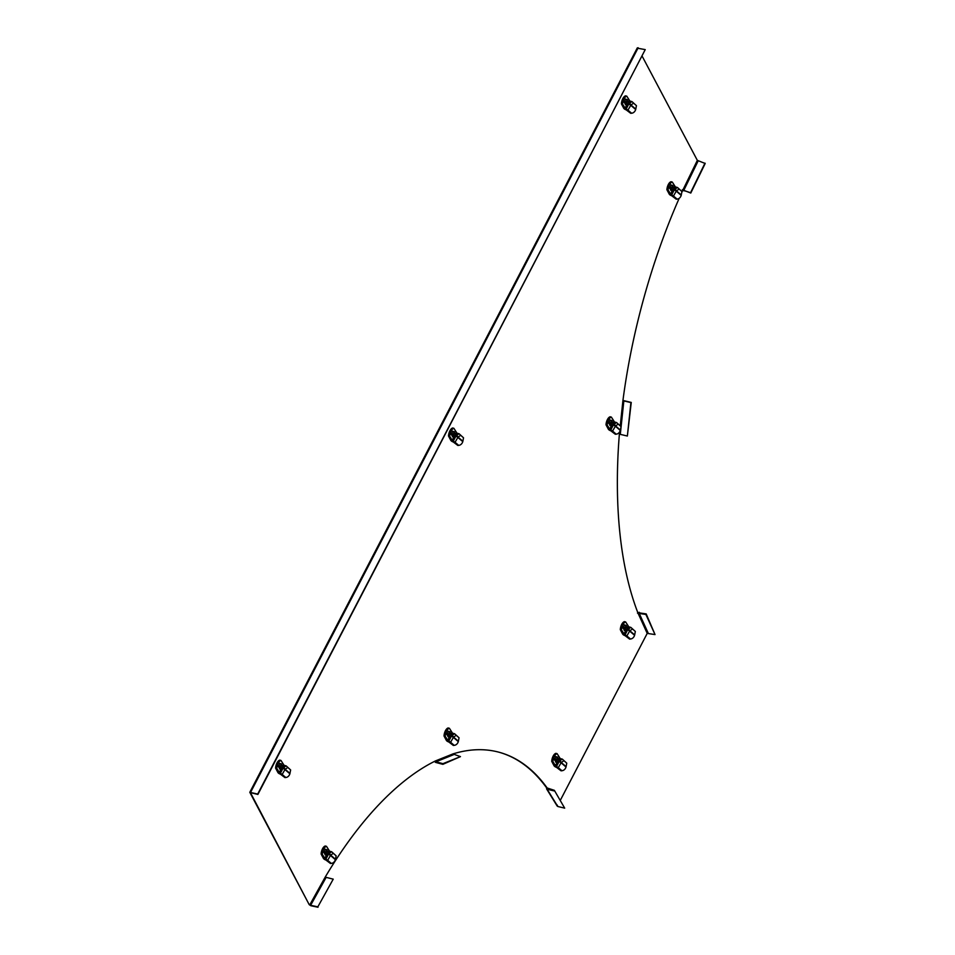 <?xml version="1.0" encoding="UTF-8"?>
<svg xmlns="http://www.w3.org/2000/svg" width="955" height="955" viewBox="0 0 955 955"><rect width="100%" height="100%" fill="white"/><g stroke="black" fill="none" stroke-linecap="round" stroke-linejoin="round"><path stroke-width="1.43" d="M309.205 904.648L249.804 792.304L257.695 794.071L645.234 49.612L257.886 794.441L250.425 792.626L309.205 904.648L310.805 905.71L309.802 904.815L325.201 877.12L333.235 879.149L317.836 906.844L310.626 905.304L326.025 877.609M557.183 805.017L557.792 806.486L564.692 808.145L554.342 790.322L546.547 787.779A351.082 159.951 104.9 0 0 498.45 752.074M637.379 48.18L645.234 49.612M682.336 189.759L690.787 193.053L705.196 163.484L697.341 160.356L642.178 56.238M681.942 192.11A351.082 159.951 -75.1 0 1 682.932 189.926L683.935 190.845M698.129 160.929L683.72 190.499L690.572 192.707L704.981 163.138M560.406 800.147L647.215 633.38L655.035 634.574L645.878 614.459L638.071 613.277A351.082 159.951 -75.1 0 1 619.365 434.143L627.363 436.029L630.909 402.58L622.911 400.694A351.082 159.951 -75.1 0 1 679.172 198.318M554.055 790.907L547.155 789.248L547.143 787.947A351.082 159.951 104.9 0 0 498.761 752.158A351.082 159.951 104.9 0 0 452.897 753.925L460.465 756.623L442.929 763.666L435.898 761.803L435.361 760.968A351.082 159.951 104.9 0 0 325.201 877.12M333.235 879.149L317.836 906.844M318.015 907.25L310.805 905.71M460.465 756.623L442.857 764.334L435.826 762.472A1.409 1.182 68.1 0 1 434.776 761.254M442.857 764.334L442.929 763.666M547.155 789.248L557.792 806.486M564.692 808.145L554.342 790.322M648.111 632.938L638.967 612.835L646.189 613.91L655.035 634.574M639.277 612.286L637.474 613.11M622.947 400.432L631.255 402.437L627.363 436.029M328.281 853.102L326.825 855.131L325.643 852.887L326.694 850.117L328.281 853.102M327.326 854.928L324.998 854.701M324.963 849.592L327.195 849.914M326.371 851.311A1.409 0.645 -75.1 0 1 326.92 850.714A1.409 0.645 -75.1 0 1 327.362 850.905L327.851 851.848A1.409 0.645 -75.1 0 1 327.649 853.734A1.409 0.645 -75.1 0 1 326.729 854.236A1.409 0.645 -75.1 0 1 326.658 854.128L326.168 853.197A1.409 0.645 -75.1 0 1 326.371 851.311M326.407 851.239L326.383 853.615M330.669 863.451A6.315 5.014 -96.4 0 1 330.561 863.475A6.315 5.014 -96.4 0 1 330.442 863.487L331.289 863.392L327.672 860.312L330.633 855.143L329.38 853.281L331.671 851.764L336.148 855.835L332.949 852.994M331.289 863.392A6.315 5.014 83.6 0 0 331.409 863.38A6.315 5.014 83.6 0 0 334.954 860.73A6.315 5.014 83.6 0 0 335.396 859.667L336.148 855.835M322.312 854.343L325.416 859.225L329.594 851.215L326.479 846.321A6.315 2.877 104.9 0 0 323.733 849.091A6.315 2.877 104.9 0 0 322.312 854.343L321.107 854.021L323.411 858.378A2.101 0.824 -152.5 0 0 325.81 859.978L330.442 863.487M325.416 859.225L325.81 859.333A2.101 0.824 -152.5 0 1 327.672 860.312M321.107 854.021A6.315 2.877 -75.1 0 1 322.527 848.768A6.315 2.877 -75.1 0 1 325.273 846.011L326.479 846.321M329.594 851.215L331.671 851.764M325.488 854.904L323.638 852.135L325.595 849.365M451.19 735.052L449.745 737.093L448.552 734.849L449.602 732.067L451.19 735.052M450.235 736.89L447.907 736.663M447.871 731.554L450.103 731.876M449.28 733.261A1.409 0.645 -75.1 0 1 449.829 732.664A1.409 0.645 -75.1 0 1 450.271 732.867L450.76 733.798A1.409 0.645 -75.1 0 1 450.569 735.696A1.409 0.645 -75.1 0 1 449.638 736.198A1.409 0.645 -75.1 0 1 449.566 736.09L449.077 735.159A1.409 0.645 -75.1 0 1 449.28 733.261M449.316 733.189L449.292 735.577M453.589 745.413A6.315 5.014 -96.4 0 1 453.47 745.425A6.315 5.014 -96.4 0 1 453.35 745.437L454.198 745.342L450.593 742.274L453.541 737.105L452.3 735.243L454.58 733.726L459.057 737.785L455.869 734.956M454.198 745.342A6.315 5.014 83.6 0 0 454.317 745.33A6.315 5.014 83.6 0 0 457.875 742.68A6.315 5.014 83.6 0 0 458.305 741.629L459.057 737.785M445.221 736.305L448.325 741.187L452.503 733.165L449.399 728.283A6.315 2.877 104.9 0 0 446.642 731.041A6.315 2.877 104.9 0 0 445.221 736.305L444.015 735.983L446.319 740.328A2.101 0.824 -152.5 0 0 448.731 741.94L453.35 745.437M448.325 741.187L448.719 741.295A2.101 0.824 -152.5 0 1 450.593 742.274M444.015 735.983A6.315 2.877 -75.1 0 1 445.436 730.718A6.315 2.877 -75.1 0 1 448.182 727.961L449.399 728.283M452.503 733.165L454.58 733.726M448.408 736.854L446.546 734.097L448.504 731.327M558.902 760.443L557.457 762.472L556.264 760.228L557.326 757.458L558.902 760.443M557.947 762.269L555.619 762.054M555.583 756.933L557.816 757.255M556.992 758.652A1.409 0.645 -75.1 0 1 557.553 758.055A1.409 0.645 -75.1 0 1 557.983 758.246L558.484 759.189A1.409 0.645 -75.1 0 1 558.281 761.075A1.409 0.645 -75.1 0 1 557.35 761.577A1.409 0.645 -75.1 0 1 557.29 761.481L556.789 760.538A1.409 0.645 -75.1 0 1 556.992 758.652M557.028 758.58L557.016 760.956M561.301 770.804A6.315 5.014 -96.4 0 1 561.182 770.816A6.315 5.014 -96.4 0 1 561.062 770.828L561.91 770.733L558.305 767.653L561.254 762.484L560.012 760.634L562.304 759.106L566.769 763.176L563.581 760.335M561.91 770.733A6.315 5.014 83.6 0 0 562.029 770.721A6.315 5.014 83.6 0 0 565.587 768.071A6.315 5.014 83.6 0 0 566.017 767.008L566.769 763.176M552.933 761.684L556.049 766.567L560.215 758.557L557.111 753.662A6.315 2.877 104.9 0 0 554.366 756.432A6.315 2.877 104.9 0 0 552.933 761.684L551.727 761.362L554.031 765.719A2.101 0.824 -152.5 0 0 556.443 767.319L561.062 770.828M556.049 766.567L556.431 766.674A2.101 0.824 -152.5 0 1 558.305 767.653M551.727 761.362A6.315 2.877 -75.1 0 1 553.148 756.109A6.315 2.877 -75.1 0 1 555.906 753.352L557.111 753.662M560.215 758.557L562.304 759.106M556.12 762.245L554.258 759.476L556.228 756.706M627.471 628.724L626.014 630.766L624.833 628.521L625.883 625.74L627.471 628.724M626.516 630.563L624.188 630.336M624.152 625.227L626.385 625.549M625.561 626.934A1.409 0.645 -75.1 0 1 626.11 626.337A1.409 0.645 -75.1 0 1 626.552 626.54L627.041 627.471A1.409 0.645 -75.1 0 1 626.838 629.369A1.409 0.645 -75.1 0 1 625.919 629.87A1.409 0.645 -75.1 0 1 625.847 629.763L625.358 628.832A1.409 0.645 -75.1 0 1 625.561 626.934M625.597 626.862L625.573 629.25M629.858 639.086A6.315 5.014 -96.4 0 1 629.751 639.098A6.315 5.014 -96.4 0 1 629.632 639.11L630.479 639.014L626.862 635.946L629.823 630.778L628.569 628.915L630.861 627.399L635.338 631.458L632.138 628.629M630.479 639.014A6.315 5.014 83.6 0 0 630.598 639.002A6.315 5.014 83.6 0 0 634.144 636.364A6.315 5.014 83.6 0 0 634.586 635.302L635.338 631.458M621.502 629.978L624.606 634.86L628.784 626.838L625.668 621.956A6.315 2.877 104.9 0 0 622.923 624.713A6.315 2.877 104.9 0 0 621.502 629.978L620.296 629.655L622.6 634.001A2.101 0.824 -152.5 0 0 625 635.612L629.632 639.11M624.606 634.86L625 634.968A2.101 0.824 -152.5 0 1 626.862 635.946M620.296 629.655A6.315 2.877 -75.1 0 1 621.717 624.391A6.315 2.877 -75.1 0 1 624.463 621.633L625.668 621.956M628.784 626.838L630.861 627.399M624.677 630.527L622.827 627.769L624.785 625M613.182 423.877L611.725 425.906L610.543 423.674L611.594 420.892L613.182 423.877M612.227 425.715L609.899 425.488M609.863 420.367L612.095 420.689M611.272 422.086A1.409 0.645 -75.1 0 1 611.821 421.489A1.409 0.645 -75.1 0 1 612.262 421.692L612.752 422.623A1.409 0.645 -75.1 0 1 612.549 424.509A1.409 0.645 -75.1 0 1 611.63 425.011A1.409 0.645 -75.1 0 1 611.558 424.915L611.069 423.984A1.409 0.645 -75.1 0 1 611.272 422.086M611.307 422.014L611.284 424.39M615.581 434.239A6.315 5.014 -96.4 0 1 615.462 434.25A6.315 5.014 -96.4 0 1 615.342 434.262L616.19 434.167L612.585 431.087L615.533 425.918L614.28 424.068L616.572 422.54L621.048 426.61L617.849 423.769M616.19 434.167A6.315 5.014 83.6 0 0 616.309 434.155A6.315 5.014 83.6 0 0 619.855 431.505A6.315 5.014 83.6 0 0 620.296 430.442L621.048 426.61M607.213 425.118L610.317 430.013L614.495 421.991L611.379 417.108A6.315 2.877 104.9 0 0 608.633 419.866A6.315 2.877 104.9 0 0 607.213 425.118L606.007 424.796L608.311 429.153A2.101 0.824 -152.5 0 0 610.711 430.753L615.342 434.262M610.317 430.013L610.711 430.108A2.101 0.824 -152.5 0 1 612.585 431.087M606.007 424.796A6.315 2.877 -75.1 0 1 607.428 419.543A6.315 2.877 -75.1 0 1 610.173 416.786L611.379 417.108M614.495 421.991L616.572 422.54M610.4 425.679L608.538 422.91L610.496 420.14M674.087 188.815L672.63 190.845L671.449 188.601L672.499 185.831L674.087 188.815M673.132 190.642L670.804 190.427M670.768 185.306L673 185.628M672.165 187.025A1.409 0.645 -75.1 0 1 672.726 186.428A1.409 0.645 -75.1 0 1 673.168 186.631L673.657 187.562A1.409 0.645 -75.1 0 1 673.454 189.448A1.409 0.645 -75.1 0 1 672.535 189.95A1.409 0.645 -75.1 0 1 672.463 189.854L671.974 188.911A1.409 0.645 -75.1 0 1 672.165 187.025M672.213 186.953L672.189 189.329M676.474 199.177A6.315 5.014 -96.4 0 1 676.367 199.189A6.315 5.014 -96.4 0 1 676.247 199.201L677.095 199.106L673.478 196.026L676.438 190.857L675.185 189.006L677.477 187.478L681.942 191.549L678.754 188.708M677.095 199.106A6.315 5.014 83.6 0 0 677.214 199.094A6.315 5.014 83.6 0 0 680.76 196.444A6.315 5.014 83.6 0 0 681.202 195.381L681.942 191.549M668.118 190.057L671.222 194.939L675.4 186.929L672.284 182.047A6.315 2.877 104.9 0 0 669.539 184.804A6.315 2.877 104.9 0 0 668.118 190.057L666.9 189.735L669.216 194.092A2.101 0.824 -152.5 0 0 671.616 195.691L676.247 199.201M671.222 194.939L671.616 195.047A2.101 0.824 -152.5 0 1 673.478 196.026M666.9 189.735A6.315 2.877 -75.1 0 1 668.333 184.482A6.315 2.877 -75.1 0 1 671.078 181.725L672.284 182.047M675.4 186.929L677.477 187.478M671.293 190.618L669.443 187.849L671.401 185.079M628.569 102.937L627.125 104.966L625.931 102.722L626.993 99.953L628.569 102.937M627.614 104.764L625.298 104.537M625.262 99.427L627.483 99.75M626.659 101.146A1.409 0.645 -75.1 0 1 627.22 100.55A1.409 0.645 -75.1 0 1 627.65 100.741L628.151 101.684A1.409 0.645 -75.1 0 1 627.948 103.57A1.409 0.645 -75.1 0 1 627.029 104.071A1.409 0.645 -75.1 0 1 626.958 103.964L626.456 103.033A1.409 0.645 -75.1 0 1 626.659 101.146M626.707 101.075L626.683 103.45M630.968 113.287A6.315 5.014 -96.4 0 1 630.849 113.311A6.315 5.014 -96.4 0 1 630.73 113.323L631.589 113.227L627.972 110.147L630.933 104.978L629.679 103.116L631.971 101.6L636.436 105.671L633.249 102.83M631.589 113.227A6.315 5.014 83.6 0 0 631.697 113.215A6.315 5.014 83.6 0 0 635.254 110.565A6.315 5.014 83.6 0 0 635.696 109.503L636.436 105.671M622.6 104.179L625.716 109.061L629.882 101.051L626.778 96.157A6.315 2.877 104.9 0 0 624.033 98.926A6.315 2.877 104.9 0 0 622.6 104.179L621.395 103.856L623.699 108.213A2.101 0.824 -152.5 0 0 626.11 109.813L630.73 113.323M625.716 109.061L626.11 109.168A2.101 0.824 -152.5 0 1 627.972 110.147M621.395 103.856A6.315 2.877 -75.1 0 1 622.827 98.604A6.315 2.877 -75.1 0 1 625.573 95.834L626.778 96.157M629.882 101.051L631.971 101.6M625.788 104.74L623.937 101.97L625.895 99.201M455.666 435.074L454.222 437.104L453.04 434.871L454.091 432.09L455.666 435.074M454.723 436.913L452.395 436.686M452.36 431.576L454.58 431.887M453.756 433.284A1.409 0.645 -75.1 0 1 454.317 432.687A1.409 0.645 -75.1 0 1 454.747 432.89L455.249 433.821A1.409 0.645 -75.1 0 1 455.046 435.707A1.409 0.645 -75.1 0 1 454.126 436.208A1.409 0.645 -75.1 0 1 454.055 436.113L453.565 435.182A1.409 0.645 -75.1 0 1 453.756 433.284M453.804 433.212L453.78 435.587M458.066 445.436A6.315 5.014 -96.4 0 1 457.946 445.448A6.315 5.014 -96.4 0 1 457.839 445.46L458.687 445.364L455.069 442.284L458.03 437.115L456.776 435.265L459.069 433.737L463.533 437.808L460.346 434.967M458.687 445.364A6.315 5.014 83.6 0 0 458.794 445.352A6.315 5.014 83.6 0 0 462.351 442.702A6.315 5.014 83.6 0 0 462.793 441.64L463.533 437.808M449.698 436.316L452.813 441.21L456.991 433.188L453.876 428.306A6.315 2.877 104.9 0 0 451.13 431.063A6.315 2.877 104.9 0 0 449.698 436.316L448.492 435.993L450.796 440.351A2.101 0.824 -152.5 0 0 453.207 441.95L457.839 445.46M452.813 441.21L453.207 441.306A2.101 0.824 -152.5 0 1 455.069 442.284M448.492 435.993A6.315 2.877 -75.1 0 1 449.924 430.741A6.315 2.877 -75.1 0 1 452.67 427.983L453.876 428.306M456.991 433.188L459.069 433.737M452.885 436.877L451.035 434.119L452.992 431.338M282.776 767.223L281.319 769.253L280.137 767.008L281.188 764.227L282.776 767.223M281.821 769.05L279.493 768.823M279.457 763.714L281.677 764.036M280.854 765.433A1.409 0.645 -75.1 0 1 281.415 764.824A1.409 0.645 -75.1 0 1 281.844 765.027L282.346 765.958A1.409 0.645 -75.1 0 1 282.143 767.856A1.409 0.645 -75.1 0 1 281.224 768.357A1.409 0.645 -75.1 0 1 281.152 768.25L280.663 767.319A1.409 0.645 -75.1 0 1 280.854 765.433M280.901 765.361L280.877 767.736M285.163 777.573A6.315 5.014 -96.4 0 1 285.044 777.585A6.315 5.014 -96.4 0 1 284.936 777.597L285.784 777.501L282.167 774.433L285.127 769.264L283.874 767.402L286.166 765.886L290.63 769.945L287.443 767.116M285.784 777.501A6.315 5.014 83.6 0 0 285.903 777.489A6.315 5.014 83.6 0 0 289.449 774.851A6.315 5.014 83.6 0 0 289.89 773.789L290.63 769.945M276.807 768.465L279.911 773.347L284.089 765.325L280.973 760.443A6.315 2.877 104.9 0 0 278.227 763.2A6.315 2.877 104.9 0 0 276.807 768.465L275.589 768.142L277.905 772.5A2.101 0.824 -152.5 0 0 280.304 774.099L284.936 777.597M279.911 773.347L280.304 773.455A2.101 0.824 -152.5 0 1 282.167 774.433M275.589 768.142A6.315 2.877 -75.1 0 1 277.022 762.89A6.315 2.877 -75.1 0 1 279.767 760.12L280.973 760.443M284.089 765.325L286.166 765.886M279.982 769.014L278.132 766.256L280.09 763.487M638.191 47.75L250.652 792.208M682.932 189.926L697.341 160.356M619.365 434.143L619.604 431.947M620.249 425.823L622.911 400.694M647.215 633.38L638.071 613.277M547.609 788.699L547.143 787.947M452.897 753.925L435.361 760.968M453.434 754.748L435.898 761.803M620.32 434.155L623.866 400.706M325.643 852.887L323.781 852.421M323.972 851.49L325.739 851.944M325.118 849.293L326.932 849.831M326.491 851.096L327.362 850.905M327.851 851.848L326.849 852.063M335.396 859.202L330.633 855.143L333.271 853.388M325.81 859.333L328.413 854.331A2.101 0.824 27.5 0 1 330.275 855.31L335.396 859.667M328.413 854.331L329.38 853.281M328.795 850.678L328.198 851.812M326.479 855.131L324.616 858.7M448.552 734.849L446.701 734.383M446.88 733.452L448.647 733.906M448.026 731.255L449.841 731.793M449.399 733.058L450.271 732.867M450.76 733.798L449.757 734.025M458.305 741.164L453.541 737.105L456.18 735.35M448.719 741.295L451.321 736.293A2.101 0.824 27.5 0 1 453.195 737.272L458.305 741.629M451.321 736.293L452.3 735.243M451.703 732.64L451.106 733.774M449.387 737.081L447.525 740.65M556.264 760.228L554.413 759.762M554.592 758.843L556.371 759.285M555.738 756.635L557.553 757.172M557.111 758.437L557.983 758.246M558.484 759.189L557.469 759.404M566.017 766.543L561.254 762.484L563.904 760.729M556.431 766.674L559.033 761.672A2.101 0.824 27.5 0 1 560.907 762.651L566.017 767.008M559.033 761.672L560.012 760.634M559.415 758.019L558.818 759.153M557.099 762.472L555.237 766.041M624.833 628.521L622.982 628.056M623.161 627.125L624.928 627.578M624.307 624.928L626.122 625.465M625.68 626.731L626.552 626.54M627.041 627.471L626.038 627.698M634.586 634.836L629.823 630.778L632.461 629.023M625 634.968L627.602 629.966A2.101 0.824 27.5 0 1 629.464 630.945L634.586 635.302M627.602 629.966L628.569 628.915M627.984 626.313L627.387 627.447M625.668 630.754L623.806 634.323M610.543 423.674L608.693 423.196M608.872 422.277L610.639 422.719M610.018 420.069L611.833 420.618M611.391 421.883L612.262 421.692M612.752 422.623L611.749 422.838M620.296 429.977L615.533 425.918L618.172 424.163M610.711 430.108L613.313 425.106A2.101 0.824 27.5 0 1 615.187 426.085L620.296 430.442M613.313 425.106L614.28 424.068M613.695 421.453L613.098 422.588M611.379 425.906L609.517 429.475M671.449 188.601L669.586 188.135M669.777 187.216L671.544 187.657M670.923 185.007L672.738 185.545M672.296 186.822L673.168 186.631M673.657 187.562L672.642 187.777M681.202 194.916L676.438 190.857L679.077 189.102M671.616 195.047L674.218 190.045A2.101 0.824 27.5 0 1 676.08 191.024L681.202 195.381M674.218 190.045L675.185 189.006M674.588 186.392L674.003 187.526M672.272 190.845L670.422 194.414M625.931 102.722L624.081 102.257M624.272 101.326L626.038 101.779M625.418 99.129L627.22 99.666M626.79 100.932L627.65 100.741M628.151 101.684L627.137 101.899M635.696 109.037L630.933 104.978L633.571 103.224M626.11 109.168L628.712 104.167A2.101 0.824 27.5 0 1 630.575 105.146L635.696 109.503M628.712 104.167L629.679 103.116M629.082 100.514L628.497 101.648M626.766 104.966L624.916 108.536M453.04 434.871L451.178 434.394M451.369 433.475L453.136 433.916M452.515 431.266L454.317 431.815M453.888 433.081L454.747 432.89M455.249 433.821L454.234 434.048M462.793 441.174L458.03 437.115L460.668 435.361M453.207 441.306L455.81 436.316A2.101 0.824 27.5 0 1 457.672 437.283L462.793 441.64M455.81 436.316L456.776 435.265M456.18 432.651L455.595 433.785M453.864 437.104L452.013 440.673M280.137 767.008L278.275 766.543M278.466 765.612L280.233 766.065M279.612 763.415L281.415 763.952M280.985 765.218L281.844 765.027M282.346 765.958L281.331 766.185M289.89 773.323L285.127 769.264L287.765 767.51M280.304 773.455L282.907 768.453A2.101 0.824 27.5 0 1 284.769 769.432L289.89 773.789M282.907 768.453L283.874 767.402M283.277 764.8L282.692 765.934M280.961 769.241L279.111 772.81M249.804 792.304L637.343 47.846M557.183 806.056L546.547 788.818M326.956 855.238L325.046 854.797M327.076 849.807L325.154 849.234M331.409 863.38L330.561 863.475M449.865 737.2L447.955 736.759M449.984 731.769L448.062 731.184M454.317 745.33L453.47 745.425M557.577 762.579L555.667 762.138M557.708 757.148L555.774 756.575M562.029 770.721L561.182 770.816M626.146 630.873L624.236 630.431M626.265 625.441L624.343 624.857M630.598 639.002L629.751 639.098M611.857 426.014L609.947 425.572M611.976 420.582L610.054 420.009M616.309 434.155L615.462 434.25M672.75 190.952L670.852 190.511M672.881 185.521L670.959 184.948M677.214 199.094L676.367 199.189M627.244 105.074L625.346 104.632M627.375 99.642L625.441 99.069M631.697 113.215L630.849 113.311M454.341 437.211L452.443 436.769M454.473 431.779L452.539 431.206M458.794 445.352L457.946 445.448M281.439 769.36L279.54 768.918M281.57 763.928L279.636 763.355M285.903 777.489L285.044 777.585"/></g></svg>
